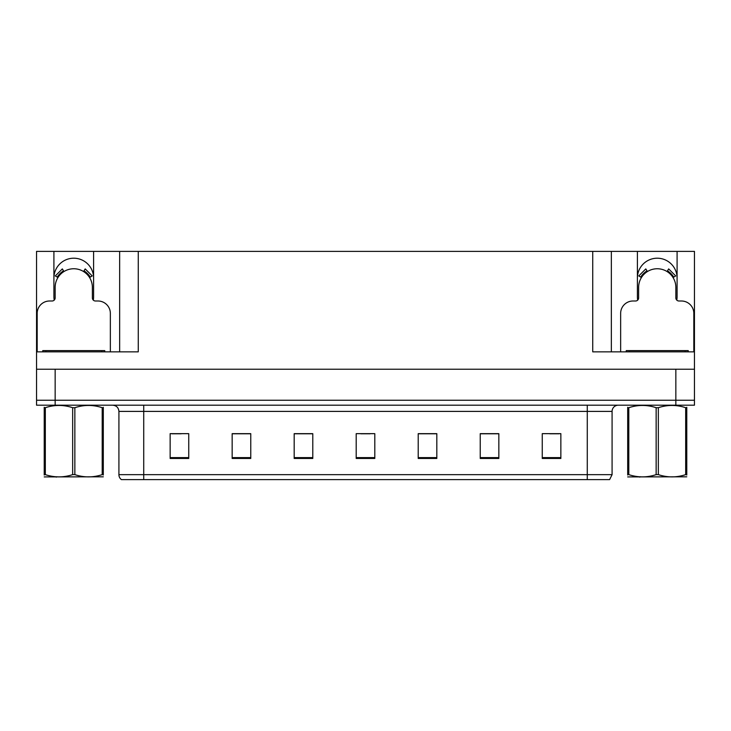 <?xml version="1.0" encoding="UTF-8"?>
<svg xmlns="http://www.w3.org/2000/svg" width="731" height="731" viewBox="0 0 731 731"><rect width="100%" height="100%" fill="white"/><g stroke="black" fill="none" stroke-linecap="round" stroke-linejoin="round"><path stroke-width="1.1" d="M676.778 300.121A19.847 19.847 0 0 0 677.089 296.658L677.089 251.382L694.45 251.382L694.45 369.219L36.55 369.219L36.55 400.232L55.154 400.232L36.55 400.232L36.55 405.193L55.154 405.193L55.154 400.232L675.846 400.232L55.154 400.232L55.154 369.219M93.303 300.121A19.847 19.847 0 0 0 93.605 296.658L93.605 251.382L119.656 251.382L119.656 351.858M53.911 278.054A19.847 19.847 0 0 1 73.758 258.207A19.847 19.847 0 0 1 93.605 278.054M119.656 251.382L592.74 251.382L592.74 351.858L694.45 351.858M54.222 300.121A19.847 19.847 0 0 1 53.911 296.658L53.911 251.382L36.55 251.382L36.55 351.858L138.26 351.858L138.26 251.382M36.55 351.858L36.55 369.219M55.154 405.193L694.45 405.193L694.45 400.232L675.846 400.232L694.45 400.232L694.45 369.219M592.74 251.382L611.344 251.382L611.344 351.858M611.344 251.382L637.395 251.382L637.395 296.658A19.847 19.847 0 0 0 637.697 300.121M677.089 251.382L637.395 251.382M53.911 251.382L93.605 251.382M677.089 278.054A19.847 19.847 0 0 0 657.242 258.207A19.847 19.847 0 0 0 637.395 278.054M612.085 474.657L609.608 479.618L587.276 479.618L587.276 474.657L612.085 474.657L612.085 411.398A6.204 6.204 0 0 1 618.289 405.193M587.276 479.618L121.392 479.618A6.204 6.204 0 0 1 118.915 474.657L118.915 411.398C118.541 407.624 116.476 405.559 112.711 405.193M560.86 458.465L560.86 433.657L542.256 433.657L542.256 458.465L560.86 458.465M498.844 458.465L498.844 433.657L480.24 433.657L480.24 458.465L498.844 458.465M436.818 458.465L436.818 433.657L418.214 433.657L418.214 458.465L436.818 458.465M188.744 458.465L188.744 433.657L170.14 433.657L170.14 458.465L188.744 458.465M250.76 458.465L250.76 433.657L232.156 433.657L232.156 458.465L250.76 458.465M312.786 458.465L312.786 433.657L294.182 433.657L294.182 458.465L312.786 458.465M374.802 458.465L374.802 433.657L356.198 433.657L356.198 458.465L374.802 458.465M575.991 479.618L155.009 479.618M498.286 433.785L490.41 433.785M481.108 433.785L498.844 433.785M549.822 433.785L559.124 433.785M309.314 433.785L301.437 433.785M232.156 433.785L249.892 433.785M240.59 433.785L232.714 433.785M171.876 433.785L181.178 433.785M429.563 433.785L421.686 433.785M360.849 433.785L370.151 433.785M312.786 433.785L294.182 433.785M436.818 433.785L418.214 433.785M110.354 351.858L110.354 313.407A12.4 12.4 0 0 0 97.945 300.998L95.469 300.998A3.098 3.098 0 0 1 92.371 297.901L92.371 287.356A18.604 18.604 0 0 0 73.758 268.752A18.604 18.604 0 0 0 55.154 287.356L55.154 297.901A3.098 3.098 0 0 1 52.056 300.998L49.571 300.998A12.4 12.4 0 0 0 37.171 313.407L37.171 351.858M83.562 271.539L85.198 268.907L92.216 275.925L89.575 277.552M57.95 277.552L55.309 275.925L62.327 268.907L63.962 271.539M693.829 351.858L693.829 313.407A12.4 12.4 0 0 0 681.429 300.998L678.944 300.998A3.098 3.098 0 0 1 675.846 297.901L675.846 287.356A18.604 18.604 0 0 0 657.242 268.752A18.604 18.604 0 0 0 638.629 287.356L638.629 297.901A3.098 3.098 0 0 1 635.531 300.998L633.055 300.998A12.4 12.4 0 0 0 620.646 313.407L620.646 351.858M667.037 271.539L668.673 268.907L675.691 275.925L673.05 277.552M641.425 277.552L638.784 275.925L645.802 268.907L647.438 271.539M42.754 351.858L42.754 350.615L104.771 350.615L104.771 351.858M688.246 350.615L688.246 351.858L688.246 350.615L626.229 350.615L626.229 351.858M103.299 476.813L44.225 476.914M103.299 475.031L103.299 474.629C103.299 477.635 103.299 477.635 103.299 474.629L102.203 474.629L102.203 407.697C93.12 404.7 84.01 404.7 74.854 407.697L72.661 407.697C63.588 404.7 54.478 404.7 45.322 407.697L44.225 407.697C44.225 404.7 44.225 404.7 44.225 407.697L44.225 407.295M74.854 407.697L74.854 474.629C83.937 477.626 93.047 477.626 102.203 474.629M74.854 474.629L72.661 474.629L72.661 407.697M103.299 407.295L103.299 407.697C103.299 404.7 103.299 404.7 103.299 407.697L102.203 407.697M103.299 407.697L103.299 474.629M45.322 407.697L45.322 474.629L44.225 474.629L44.225 407.697M45.322 474.629C54.396 477.626 63.515 477.626 72.661 474.629M44.225 474.629C44.225 477.635 44.225 477.635 44.225 474.629L44.225 475.031M686.774 476.813L627.701 476.914M686.774 475.031L686.774 474.629C686.774 477.635 686.774 477.635 686.774 474.629L685.678 474.629L685.678 407.697C676.604 404.7 667.485 404.7 658.339 407.697L656.146 407.697C647.063 404.7 637.953 404.7 628.797 407.697L627.701 407.697C627.701 404.7 627.701 404.7 627.701 407.697L627.701 407.295M658.339 407.697L658.339 474.629C667.412 477.626 676.522 477.626 685.678 474.629M658.339 474.629L656.146 474.629L656.146 407.697M686.774 407.295L686.774 407.697C686.774 404.7 686.774 404.7 686.774 407.697L685.678 407.697M686.774 407.697L686.774 474.629M628.797 407.697L628.797 474.629L627.701 474.629L627.701 407.697M628.797 474.629C637.88 477.626 646.99 477.626 656.146 474.629M627.701 474.629C627.701 477.635 627.701 477.635 627.701 474.629L627.701 475.031M675.846 369.219L675.846 405.193M587.276 405.193L587.276 411.398L118.915 411.398M612.085 411.398L587.276 411.398L587.276 474.657L143.724 474.657L143.724 479.618M118.915 474.657L143.724 474.657L143.724 405.193M374.802 457.606L356.198 457.606M312.786 457.606L294.182 457.606M250.76 457.606L232.156 457.606M188.744 457.606L170.14 457.606M436.818 457.606L418.214 457.606M498.844 457.606L480.24 457.606M560.86 457.606L542.256 457.606M90.288 277.113A19.435 19.435 0 0 0 84.001 270.835M63.524 270.835A19.435 19.435 0 0 0 57.237 277.113M89.749 277.442A18.814 18.814 0 0 0 83.672 271.365M63.853 271.365A18.814 18.814 0 0 0 57.767 277.442M673.763 277.113A19.435 19.435 0 0 0 667.476 270.835M646.999 270.835A19.435 19.435 0 0 0 640.712 277.113M673.233 277.442A18.814 18.814 0 0 0 667.147 271.365M647.328 271.365A18.814 18.814 0 0 0 641.251 277.442M101.673 350.615L101.673 351.858M45.852 350.615L45.852 351.858M685.148 350.615L685.148 351.858M629.327 350.615L629.327 351.858M56.963 476.731L56.269 477.133M640.438 476.731L639.753 477.133"/></g></svg>
